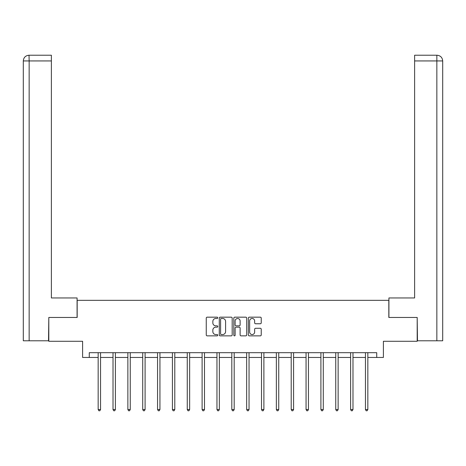 <?xml version="1.0" encoding="UTF-8"?>
<svg xmlns="http://www.w3.org/2000/svg" width="466" height="466" viewBox="0 0 466 466"><rect width="100%" height="100%" fill="white"/><g stroke="black" fill="none" stroke-linecap="round" stroke-linejoin="round"><path stroke-width="0.7" d="M217.768 317.824A0.652 0.652 0 0 0 217.115 317.171L207.189 317.171A0.932 0.932 0 0 0 206.257 318.103L206.257 334.92A0.932 0.932 0 0 0 207.189 335.858L217.115 335.858A0.652 0.652 0 0 0 217.768 335.2A0.652 0.652 0 0 0 217.115 334.547L215.834 334.547A2.988 2.988 0 0 1 212.84 331.559L212.84 330.155A2.988 2.988 0 0 1 215.834 327.167L217.115 327.167A0.652 0.652 0 0 0 217.768 326.515A0.652 0.652 0 0 0 217.115 325.856L215.834 325.856A2.988 2.988 0 0 1 212.84 322.868L212.84 321.47A2.988 2.988 0 0 1 215.834 318.476L217.115 318.476A0.652 0.652 0 0 0 217.768 317.824M260.308 323.759A0.932 0.932 0 0 0 261.24 322.822L261.24 318.103A0.932 0.932 0 0 0 260.308 317.171L249.281 317.171A0.932 0.932 0 0 0 248.349 318.103L248.349 334.92A0.932 0.932 0 0 0 249.281 335.858L260.308 335.858A0.932 0.932 0 0 0 261.24 334.92L261.24 329.223A0.932 0.932 0 0 0 260.308 328.291L255.589 328.291A0.932 0.932 0 0 0 254.652 329.223L254.652 332.048A2.499 2.499 0 0 1 252.153 334.547A2.499 2.499 0 0 1 249.654 332.048L249.654 320.975A2.499 2.499 0 0 1 252.153 318.476A2.499 2.499 0 0 1 254.652 320.975L254.652 322.822A0.932 0.932 0 0 0 255.589 323.759L260.308 323.759M89.268 357.451L89.268 352.692L376.732 352.692L376.732 357.451L383.396 357.451L383.396 341.269L417.192 341.269L417.192 317.468L388.825 317.468L388.825 300.337L77.175 300.337L77.175 317.468L48.808 317.468L48.808 341.269L82.604 341.269L82.604 357.451L98.163 357.451M232.185 318.103A0.932 0.932 0 0 0 231.247 317.171L220.226 317.171A0.932 0.932 0 0 0 219.288 318.103L219.288 334.92A0.932 0.932 0 0 0 220.226 335.858L231.247 335.858A0.932 0.932 0 0 0 232.185 334.92L232.185 318.103M234.753 317.171L245.774 317.171A0.932 0.932 0 0 1 246.712 318.103L246.712 334.92A0.932 0.932 0 0 1 245.774 335.858L241.056 335.858A0.932 0.932 0 0 1 240.124 334.92L240.124 328.099A0.932 0.932 0 0 0 239.192 327.167L236.058 327.167A0.932 0.932 0 0 0 235.126 328.099L235.126 335.2A0.652 0.652 0 0 1 234.474 335.858A0.652 0.652 0 0 1 233.815 335.2L233.815 318.103A0.932 0.932 0 0 1 234.753 317.171M100.545 357.451L113.017 357.451M115.393 357.451L127.865 357.451M130.247 357.451L142.713 357.451M145.095 357.451L157.56 357.451M159.943 357.451L172.414 357.451M174.791 357.451L187.262 357.451M189.645 357.451L202.11 357.451M204.492 357.451L216.958 357.451M219.34 357.451L231.812 357.451M234.188 357.451L246.66 357.451M249.042 357.451L261.508 357.451M263.89 357.451L276.355 357.451M278.738 357.451L291.209 357.451M293.586 357.451L306.057 357.451M308.44 357.451L320.905 357.451M323.288 357.451L335.753 357.451M338.135 357.451L350.607 357.451M352.983 357.451L365.455 357.451M367.837 357.451L376.732 357.451M221.251 318.476A0.652 0.652 0 0 0 220.599 319.134L220.599 333.895A0.652 0.652 0 0 0 221.251 334.547L222.608 334.547A2.988 2.988 0 0 0 225.596 331.559L225.596 321.47A2.988 2.988 0 0 0 222.608 318.476L221.251 318.476M240.124 321.022A2.499 2.499 0 0 0 237.625 318.523A2.499 2.499 0 0 0 235.126 321.022L235.126 324.924A0.932 0.932 0 0 0 236.058 325.856L239.192 325.856A0.932 0.932 0 0 0 240.124 324.924L240.124 321.022M100.668 352.692L100.615 352.832A0.949 0.949 0 0 0 100.545 353.187L100.545 409.538L98.163 409.538L98.163 353.187A0.949 0.949 0 0 0 98.099 352.832L98.041 352.692M100.545 409.538L99.829 410.773L98.879 410.773L98.163 409.538M77.082 317.468L77.082 297.955L51.382 297.955L51.382 60.935L29.154 60.935L29.154 340.792L48.522 340.792L48.808 317.468M29.154 340.792L23.3 340.792L23.3 60.935C23.644 57.469 25.543 55.565 29.003 55.227L51.382 55.227L51.382 60.935M30.441 55.227L51.382 55.227M23.3 60.935L29.154 60.935L29.014 55.227C25.537 55.571 23.632 57.469 23.3 60.935L23.3 283.678M388.918 317.468L388.918 297.955L414.618 297.955L414.618 55.227L436.98 55.227L414.618 55.227M442.7 340.792L442.7 283.678L442.7 340.792L417.478 340.792L417.192 317.468M436.846 55.227L435.559 55.227L436.846 55.227L436.846 60.935L414.618 60.935M436.846 340.792L436.846 60.935L442.7 60.935L442.7 283.678L442.7 60.935C442.356 57.469 440.457 55.565 436.997 55.227M115.521 352.692L115.463 352.832A0.949 0.949 0 0 0 115.393 353.187L115.393 409.538L113.017 409.538L113.017 353.187A0.949 0.949 0 0 0 112.947 352.832L112.889 352.692M115.393 409.538L114.683 410.773L113.727 410.773L113.017 409.538M130.369 352.692L130.311 352.832A0.949 0.949 0 0 0 130.247 353.187L130.247 409.538L127.865 409.538L127.865 353.187A0.949 0.949 0 0 0 127.795 352.832L127.742 352.692M130.247 409.538L129.531 410.773L128.581 410.773L127.865 409.538M145.217 352.692L145.165 352.832A0.949 0.949 0 0 0 145.095 353.187L145.095 409.538L142.713 409.538L142.713 353.187A0.949 0.949 0 0 0 142.643 352.832L142.59 352.692M145.095 409.538L144.378 410.773L143.429 410.773L142.713 409.538M160.065 352.692L160.013 352.832A0.949 0.949 0 0 0 159.943 353.187L159.943 409.538L157.56 409.538L157.56 353.187A0.949 0.949 0 0 0 157.496 352.832L157.438 352.692M159.943 409.538L159.226 410.773L158.277 410.773L157.56 409.538M174.919 352.692L174.861 352.832A0.949 0.949 0 0 0 174.791 353.187L174.791 409.538L172.414 409.538L172.414 353.187A0.949 0.949 0 0 0 172.344 352.832L172.286 352.692M174.791 409.538L174.08 410.773L173.125 410.773L172.414 409.538M189.767 352.692L189.709 352.832A0.949 0.949 0 0 0 189.645 353.187L189.645 409.538L187.262 409.538L187.262 353.187A0.949 0.949 0 0 0 187.192 352.832L187.14 352.692M189.645 409.538L188.928 410.773L187.979 410.773L187.262 409.538M204.615 352.692L204.562 352.832A0.949 0.949 0 0 0 204.492 353.187L204.492 409.538L202.11 409.538L202.11 353.187A0.949 0.949 0 0 0 202.04 352.832L201.988 352.692M204.492 409.538L203.776 410.773L202.827 410.773L202.11 409.538M219.463 352.692L219.41 352.832A0.949 0.949 0 0 0 219.34 353.187L219.34 409.538L216.958 409.538L216.958 353.187A0.949 0.949 0 0 0 216.894 352.832L216.836 352.692M219.34 409.538L218.624 410.773L217.674 410.773L216.958 409.538M234.316 352.692L234.258 352.832A0.949 0.949 0 0 0 234.188 353.187L234.188 409.538L231.812 409.538L231.812 353.187A0.949 0.949 0 0 0 231.742 352.832L231.684 352.692M234.188 409.538L233.478 410.773L232.522 410.773L231.812 409.538M249.164 352.692L249.106 352.832A0.949 0.949 0 0 0 249.042 353.187L249.042 409.538L246.66 409.538L246.66 353.187A0.949 0.949 0 0 0 246.59 352.832L246.537 352.692M249.042 409.538L248.326 410.773L247.376 410.773L246.66 409.538M264.012 352.692L263.96 352.832A0.949 0.949 0 0 0 263.89 353.187L263.89 409.538L261.508 409.538L261.508 353.187A0.949 0.949 0 0 0 261.438 352.832L261.385 352.692M263.89 409.538L263.173 410.773L262.224 410.773L261.508 409.538M278.86 352.692L278.808 352.832A0.949 0.949 0 0 0 278.738 353.187L278.738 409.538L276.355 409.538L276.355 353.187A0.949 0.949 0 0 0 276.291 352.832L276.233 352.692M278.738 409.538L278.021 410.773L277.072 410.773L276.355 409.538M293.714 352.692L293.656 352.832A0.949 0.949 0 0 0 293.586 353.187L293.586 409.538L291.209 409.538L291.209 353.187A0.949 0.949 0 0 0 291.139 352.832L291.081 352.692M293.586 409.538L292.875 410.773L291.92 410.773L291.209 409.538M308.562 352.692L308.504 352.832A0.949 0.949 0 0 0 308.44 353.187L308.44 409.538L306.057 409.538L306.057 353.187A0.949 0.949 0 0 0 305.987 352.832L305.935 352.692M308.44 409.538L307.723 410.773L306.774 410.773L306.057 409.538M323.41 352.692L323.357 352.832A0.949 0.949 0 0 0 323.288 353.187L323.288 409.538L320.905 409.538L320.905 353.187A0.949 0.949 0 0 0 320.835 352.832L320.783 352.692M323.288 409.538L322.571 410.773L321.622 410.773L320.905 409.538M338.258 352.692L338.205 352.832A0.949 0.949 0 0 0 338.135 353.187L338.135 409.538L335.753 409.538L335.753 353.187A0.949 0.949 0 0 0 335.689 352.832L335.631 352.692M338.135 409.538L337.419 410.773L336.469 410.773L335.753 409.538M353.112 352.692L353.053 352.832A0.949 0.949 0 0 0 352.983 353.187L352.983 409.538L350.607 409.538L350.607 353.187A0.949 0.949 0 0 0 350.537 352.832L350.479 352.692M352.983 409.538L352.273 410.773L351.317 410.773L350.607 409.538M367.959 352.692L367.901 352.832A0.949 0.949 0 0 0 367.837 353.187L367.837 409.538L365.455 409.538L365.455 353.187A0.949 0.949 0 0 0 365.385 352.832L365.332 352.692M367.837 409.538L367.121 410.773L366.171 410.773L365.455 409.538"/></g></svg>
